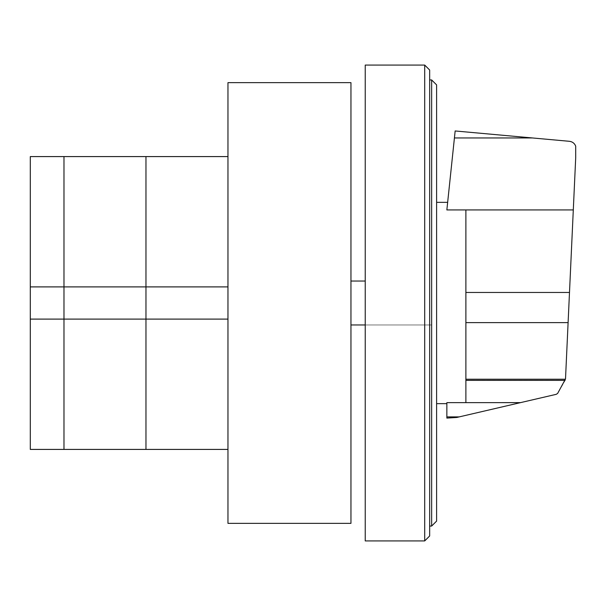 <?xml version="1.0" encoding="UTF-8"?>
<svg xmlns="http://www.w3.org/2000/svg" width="606" height="606" viewBox="0 0 606 606"><rect width="100%" height="100%" fill="white"/><g stroke="black" fill="none" stroke-linecap="round" stroke-linejoin="round"><path stroke-width="0.45" stroke-dasharray="3.03 2.27" d="M227.962 319.104L227.962 286.896L145.97 286.896L145.97 319.104L227.962 319.104L227.962 449.417L227.962 319.104L145.97 319.104L227.962 319.104L227.962 156.583L227.962 286.896L145.97 286.896L227.962 286.896M145.97 156.583L145.97 286.896L30.3 286.896L63.978 286.896L63.978 156.583L63.978 286.896L30.3 286.896L30.3 319.104L63.978 319.104L63.978 286.896L63.978 319.104L30.3 319.104L145.97 319.104L145.97 449.417L145.97 286.896L63.978 286.896L145.97 286.896L145.97 156.583M63.978 449.417L63.978 319.104L145.97 319.104L63.978 319.104L63.978 449.417M30.3 156.583L30.3 286.896M30.3 319.104L30.3 449.417M431.646 79.947L436.608 84.901L436.608 521.099L431.646 526.053L431.646 79.947L429.662 79.947L429.662 526.053L429.662 79.947M431.646 526.053L429.662 526.053M429.662 70.031L424.708 65.077L365.229 65.077L365.229 540.923L424.708 540.923L429.662 535.969L429.662 70.031M424.708 540.923L424.708 65.077M350.95 523.357L350.95 82.643M227.962 82.643L227.962 523.357M455.159 130.964L446.857 209.934L447.652 202.336L446.857 209.934L465.885 209.934L465.885 402.642L446.857 402.642L446.857 416.708L460.007 416.708L456.742 417.466L446.857 418.095L446.857 416.708M465.885 209.934L465.885 402.634L465.885 209.934L573.299 209.934L565.504 378.97L565.019 380.636L557.672 393.362L556.3 394.309L460.007 416.708M436.608 303L436.608 202.336L436.608 303M465.885 380.273L565.125 380.273M455.182 130.964L569.481 141.312C572.488 141.721 574.564 143.334 575.7 146.152L575.7 157.848L573.299 209.934M350.95 324.96L350.95 281.04L350.95 324.96L431.48 324.96L431.48 281.04L431.48 324.96L365.229 324.96M365.229 281.04L350.95 281.04M465.885 402.634L520.509 402.634M465.885 379.22L565.428 379.22M465.885 322.619L568.102 322.619M465.885 292.463L569.488 292.463M454.424 137.926L532.053 137.926"/><path stroke-width="0.91" d="M227.962 319.104L145.97 319.104L145.97 286.896L227.962 286.896M30.3 319.104L30.3 449.417L63.978 449.417L63.978 319.104L63.978 449.417L145.97 449.417L145.97 319.104L63.978 319.104L63.978 156.583L63.978 319.104L30.3 319.104L30.3 286.896L145.97 286.896L145.97 156.583L227.962 156.583M30.3 286.896L30.3 156.583L145.97 156.583L145.97 449.417L227.962 449.417M436.608 521.099L436.608 84.901L431.646 79.947L431.646 526.053L436.608 521.099M431.646 79.947L429.662 79.947M431.646 526.053L429.662 526.053M424.708 65.077L429.662 70.031L429.662 535.969L424.708 540.923L365.229 540.923L365.229 65.077L424.708 65.077L424.708 540.923M350.95 82.643L350.95 523.357L227.962 523.357L227.962 82.643L350.95 82.643M465.885 209.934L465.885 402.642L520.509 402.634L556.3 394.309L557.672 393.362L565.504 378.97L575.7 157.848L575.7 146.152C574.564 143.334 572.488 141.721 569.481 141.312L455.159 130.964L446.857 209.934L573.299 209.934M465.885 402.642L446.857 402.642L446.857 418.095L456.742 417.466L520.509 402.634M446.857 416.905L459.136 416.905M465.885 380.371L565.095 380.371M365.229 324.96L350.95 324.96M365.229 281.04L350.95 281.04M454.424 137.963L532.515 137.963M465.885 292.463L569.488 292.463M465.885 379.227L565.428 379.227M465.885 322.619L568.102 322.619M436.608 202.336L447.652 202.336M436.608 403.664L446.857 403.664"/></g></svg>
